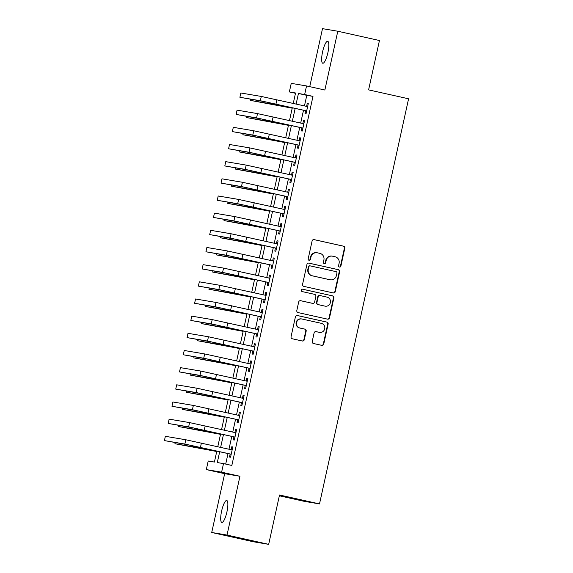 <?xml version="1.0" encoding="UTF-8"?>
<svg xmlns="http://www.w3.org/2000/svg" width="573" height="573" viewBox="0 0 573 573"><rect width="100%" height="100%" fill="white"/><g stroke="black" fill="none" stroke-linecap="round" stroke-linejoin="round"><path stroke-width="0.86" d="M339.481 267.061A1.21 1.175 99.6 0 0 340.885 266.137L344.817 248.231A1.726 1.676 99.6 0 0 343.556 246.182L314.111 239.621A1.726 1.676 99.6 0 0 312.106 240.939L308.174 258.846A1.21 1.175 99.6 0 0 309.119 260.292A1.21 1.175 99.6 0 0 310.459 259.354L310.974 257.041A5.522 5.365 99.6 0 1 317.392 252.815L319.841 253.359A5.522 5.365 99.6 0 1 323.895 259.92L323.38 262.233A1.21 1.175 99.6 0 0 324.325 263.68A1.21 1.175 99.6 0 0 325.672 262.749L326.18 260.429A5.522 5.365 99.6 0 1 332.598 256.203L335.055 256.754A5.522 5.365 99.6 0 1 339.101 263.308L338.593 265.628A1.21 1.175 99.6 0 0 339.481 267.061M339.331 267.018A1.21 1.175 99.6 0 0 340.469 266.065L344.409 248.166A1.726 1.676 99.6 0 0 343.141 246.118L313.854 239.586M308.911 260.235A1.21 1.175 99.6 0 0 310.05 259.283L310.559 256.969L310.974 257.041M324.125 263.63A1.21 1.175 99.6 0 0 325.256 262.678L325.765 260.357L326.18 260.429M226.922 511.904A11.252 2.679 -77.4 0 0 226.722 500.473A11.252 2.679 -77.4 0 0 221.629 511.009A11.252 2.679 -77.4 0 0 221.83 522.433A11.252 2.679 -77.4 0 0 226.922 511.904M327.885 52.702A11.252 2.679 -77.4 0 0 327.684 41.277A11.252 2.679 -77.4 0 0 322.592 51.814A11.252 2.679 -77.4 0 0 322.792 63.238A11.252 2.679 -77.4 0 0 327.885 52.702M312.228 341.458A1.726 1.676 99.6 0 0 313.495 343.506L321.754 345.347A1.726 1.676 99.6 0 0 323.759 344.022L328.128 324.146A1.726 1.676 99.6 0 0 326.868 322.09L297.423 315.53A1.726 1.676 99.6 0 0 295.417 316.848L291.048 336.731A1.726 1.676 99.6 0 0 292.316 338.779L302.286 341.007A1.726 1.676 99.6 0 0 304.292 339.689L306.168 331.18A1.726 1.676 99.6 0 0 304.9 329.124L299.951 328.021A4.613 4.484 99.6 0 1 296.549 322.656A4.613 4.484 99.6 0 1 301.935 319.011L321.317 323.33A4.613 4.484 99.6 0 1 324.726 328.701A4.613 4.484 99.6 0 1 319.333 332.347L316.103 331.624A1.726 1.676 99.6 0 0 314.097 332.949L312.228 341.458M268.673 544.35L253.381 541.764L211.724 532.482L227.015 535.06L268.673 544.35L279.524 495L319.512 503.911L408.585 98.792L368.597 89.875L379.448 40.518L337.791 31.236L324.862 90.025L306.541 85.943L304.65 94.524L312.98 96.379L231.836 465.455L223.506 463.6L221.615 472.181L206.323 469.595L208.207 461.014L214.409 462.06L216.823 451.073M227.015 535.06L239.944 476.27L221.615 472.181M333.271 292.946A1.726 1.676 99.6 0 0 335.277 291.621L339.653 271.738A1.726 1.676 99.6 0 0 338.385 269.69L308.947 263.129A1.726 1.676 99.6 0 0 306.942 264.447L302.565 284.33A1.726 1.676 99.6 0 0 303.833 286.378L333.271 292.946M333.887 297.939L329.518 317.822A1.726 1.676 99.6 0 1 327.512 319.147L298.075 312.579A1.726 1.676 99.6 0 1 296.807 310.53L298.676 302.021A1.726 1.676 99.6 0 1 300.682 300.703L312.622 303.361A1.726 1.676 99.6 0 0 314.627 302.043L315.873 296.399A1.726 1.676 99.6 0 0 314.606 294.35L302.179 291.578A1.21 1.175 99.6 0 1 301.283 290.174A1.21 1.175 99.6 0 1 302.694 289.215L332.627 295.89A1.726 1.676 99.6 0 1 333.887 297.939L333.479 297.874L329.103 317.757L329.518 317.822M337.791 31.236L322.499 28.65L309.742 86.652M305.645 110.718L304.986 113.726L306.018 113.898L308.288 103.598L307.25 103.427L306.605 106.377M301.871 127.886L301.212 130.895L302.25 131.067L304.514 120.767L303.475 120.595L302.831 123.546M298.096 145.055L297.437 148.056L298.476 148.235L300.739 137.935L299.7 137.756L299.056 140.707M294.329 162.216L293.663 165.225L294.701 165.396L296.964 155.097L295.926 154.925L295.281 157.876M290.554 179.385L289.888 182.393L290.926 182.565L293.19 172.265L292.158 172.093L291.507 175.044M286.779 196.553L286.113 199.554L287.152 199.733L289.415 189.434L288.384 189.255L287.732 192.206M283.005 213.722L282.339 216.723L283.377 216.895L285.641 206.595L284.609 206.423L283.957 209.374M279.23 230.883L278.571 233.891L279.603 234.063L281.866 223.764L280.834 223.592L280.183 226.543M275.455 248.052L274.796 251.053L275.828 251.232L278.091 240.932L277.06 240.753L276.408 243.704M271.681 265.22L271.022 268.221L272.053 268.393L274.317 258.094L273.285 257.922L272.633 260.873M267.906 282.382L267.247 285.39L268.279 285.562L270.542 275.262L269.511 275.09L268.859 278.041M264.132 299.55L263.473 302.551L264.504 302.73L266.767 292.431L265.736 292.251L265.084 295.202M260.357 316.719L259.698 319.72L260.729 319.892L262.993 309.592L261.961 309.42L261.309 312.371M256.582 333.88L255.923 336.888L256.955 337.06L259.218 326.76L258.187 326.589L257.535 329.539M252.808 351.048L252.149 354.05L253.18 354.229L255.443 343.929L254.412 343.75L253.767 346.701M249.033 368.217L248.374 371.218L249.405 371.39L251.669 361.09L250.637 360.918L249.993 363.869M245.258 385.378L244.599 388.387L245.631 388.558L247.894 378.259L246.863 378.087L246.218 381.038M241.484 402.547L240.825 405.548L241.856 405.727L244.127 395.427L243.088 395.248L242.443 398.199M237.709 419.715L237.05 422.716L238.082 422.895L240.352 412.596L239.313 412.417L238.669 415.368M233.934 436.877L233.275 439.885L234.307 440.057L236.577 429.757L235.539 429.585L234.894 432.536M312.98 96.379L306.777 95.333L304.456 105.898M303.504 110.245L300.682 123.066M299.729 127.407L296.907 140.227M295.954 144.575L293.132 157.396M292.18 161.744L289.358 174.564M288.405 178.905L285.583 191.726M284.631 196.073L281.809 208.894M280.856 213.242L278.041 226.063M277.081 230.403L274.266 243.224M273.307 247.572L270.492 260.393M269.532 264.74L266.717 277.561M265.757 281.902L262.943 294.73M261.983 299.07L259.168 311.891M258.208 316.239L255.393 329.06M254.433 333.407L251.619 346.228M250.666 350.569L247.844 363.389M246.891 367.737L244.069 380.558M243.117 384.906L240.295 397.726M239.342 402.067L236.52 414.888M235.567 419.235L232.745 432.056M231.793 436.404L228.971 449.225M228.018 453.565L225.705 464.087M230.16 454.045L229.501 457.053L230.539 457.225L232.803 446.926L231.764 446.754L231.12 449.698M279.352 495.788L304.22 501.332L319.512 503.911M239.944 476.27L224.652 473.685L211.724 532.482M224.652 473.685L206.323 469.595M295.482 93.306L289.351 91.938L291.242 83.357L306.541 85.943M219.688 451.71L217.303 462.554L223.506 463.6M304.65 94.524L298.447 93.478L296.126 104.042M295.174 108.383L292.352 121.204M291.399 125.551L288.577 138.372M287.625 142.72L284.802 155.541M283.85 159.881L281.028 172.702M280.075 177.05L277.253 189.871M276.301 194.218L273.479 207.039M272.526 211.38L269.704 224.201M268.751 228.548L265.929 241.369M264.977 245.717L262.155 258.538M261.202 262.878L258.387 275.699M257.427 280.047L254.613 292.867M253.653 297.215L250.838 310.036M249.878 314.376L247.063 327.204M246.104 331.545L243.289 344.366M242.329 348.713L239.514 361.534M238.554 365.882L235.739 378.703M234.78 383.043L231.965 395.864M231.012 400.212L228.19 413.033M227.237 417.38L224.415 430.201M223.463 434.542L220.641 447.363M293.261 103.405L295.553 92.991L289.351 91.938M217.783 446.725L220.598 433.904M221.558 429.564L224.372 416.743M225.325 412.395L228.147 399.574M229.1 395.227L231.922 382.406M232.874 378.065L235.696 365.237M236.649 360.897L239.471 348.076M240.424 343.728L243.246 330.908M244.198 326.56L247.02 313.739M247.973 309.399L250.795 296.578M251.748 292.23L254.57 279.409M255.522 275.061L258.344 262.241M259.297 257.9L262.119 245.079M263.071 240.732L265.893 227.911M266.846 223.563L269.661 210.742M270.621 206.402L273.436 193.581M274.395 189.233L277.21 176.412M278.17 172.065L280.985 159.244M281.945 154.903L284.76 142.083M285.719 137.735L288.534 124.914M289.494 120.566L292.309 107.745M306.777 95.333L298.447 93.478M307.25 103.427L308.274 103.656M303.475 120.595L304.499 120.817M299.7 137.756L300.725 137.986M295.926 154.925L296.95 155.154M292.158 172.093L293.175 172.315M288.384 189.255L289.401 189.484M284.609 206.423L285.626 206.652M280.834 223.592L281.852 223.814M277.06 240.753L278.077 240.982M273.285 257.922L274.302 258.151M269.511 275.09L270.535 275.312M265.736 292.251L266.76 292.481M261.961 309.42L262.986 309.649M258.187 326.589L259.211 326.818M254.412 343.75L255.436 343.979M250.637 360.918L251.662 361.148M246.863 378.087L247.887 378.316M243.088 395.248L244.112 395.477M239.313 412.417L240.338 412.646M235.539 429.585L236.563 429.814M231.764 446.754L232.788 446.976M332.333 256.152L331.925 256.081A5.522 5.365 99.6 0 0 325.765 260.357M317.127 252.757L316.711 252.693A5.522 5.365 99.6 0 0 310.559 256.969M333.121 292.91A1.726 1.676 99.6 0 0 334.868 291.55L339.237 271.666A1.726 1.676 99.6 0 0 337.97 269.618L308.682 263.093M336.953 273.085A1.21 1.175 99.6 0 0 336.072 271.645L310.229 265.886A1.21 1.175 99.6 0 0 308.826 266.81L308.288 269.253A5.522 5.365 99.6 0 0 312.335 275.814L329.998 279.753A5.522 5.365 99.6 0 0 336.415 275.527L336.953 273.085M310.108 265.865L309.814 265.815A1.21 1.175 99.6 0 0 308.41 266.739L308.826 266.81M330.263 279.803L329.847 279.731A5.522 5.365 99.6 0 1 329.582 279.681L311.92 275.742A5.522 5.365 99.6 0 1 307.873 269.181L308.41 266.739M327.362 319.111A1.726 1.676 99.6 0 0 329.103 317.757M300.424 300.667L312.213 303.296A1.726 1.676 99.6 0 0 312.378 303.325M302.472 289.193L332.627 295.89M325.013 306.125A4.613 4.484 99.6 0 0 330.406 302.48A4.613 4.484 99.6 0 0 326.997 297.108L320.164 295.589A1.726 1.676 99.6 0 0 318.158 296.907L316.919 302.551A1.726 1.676 99.6 0 0 318.187 304.6L324.597 306.054A4.613 4.484 99.6 0 0 324.819 306.097L325.235 306.168M319.755 295.518A1.726 1.676 99.6 0 0 317.75 296.835L318.158 296.907M324.597 306.054L317.771 304.535A1.726 1.676 99.6 0 1 316.504 302.487L317.75 296.835M333.479 297.874A1.726 1.676 99.6 0 0 332.211 295.818M319.555 332.39L319.147 332.319A4.613 4.484 99.6 0 1 318.917 332.276L315.838 331.588M301.713 318.968L301.298 318.896A4.613 4.484 99.6 0 0 296.134 322.585A4.613 4.484 99.6 0 0 299.543 327.957L299.951 328.021M302.143 340.971A1.726 1.676 99.6 0 0 303.883 339.617L305.753 331.108A1.726 1.676 99.6 0 0 304.485 329.06L299.543 327.957M321.603 345.311A1.726 1.676 99.6 0 0 323.344 343.958L327.713 324.074A1.726 1.676 99.6 0 0 326.452 322.026L297.158 315.494M292.216 108.175L250.422 100.411L277.067 104.909L292.23 108.118M250.659 99.322L250.422 100.411M261.288 96.443L260.343 100.733L239.901 97.281L240.839 92.991L261.288 96.443L307.622 106.607M260.343 100.733L306.684 110.897M306.67 110.947L264.511 101.657L239.901 97.281M288.441 125.337L246.648 117.572L273.292 122.07L288.455 125.286M246.884 116.491L246.648 117.572M284.666 142.505L242.873 134.741L269.518 139.239L284.681 142.455M243.11 133.652L242.873 134.741M280.892 159.674L239.099 151.909L265.743 156.408L280.906 159.616M239.335 150.821L239.099 151.909M277.117 176.842L235.324 169.071L261.968 173.576L277.131 176.785M235.56 167.989L235.324 169.071M257.513 113.604L256.568 117.895L236.126 114.442L237.064 110.152L257.513 113.604L303.848 123.768M256.568 117.895L302.909 128.058M302.895 128.116L260.736 118.826L236.126 114.442M253.739 130.773L252.793 135.063L232.351 131.611L233.29 127.321L253.739 130.773L300.08 140.937M252.793 135.063L299.135 145.227M299.12 145.284L256.962 135.994L232.351 131.611M249.964 147.941L249.019 152.232L228.577 148.779L229.522 144.489L249.964 147.941L296.305 158.105M249.019 152.232L295.36 162.395M295.346 162.446L253.187 153.156L228.577 148.779M246.189 165.103L245.244 169.393L224.802 165.941L225.748 161.65L246.189 165.103L292.531 175.266M245.244 169.393L291.585 179.564M291.571 179.614L249.413 170.324L224.802 165.941M273.342 194.003L231.549 186.239L258.194 190.737L273.357 193.953M231.786 185.151L231.549 186.239M242.415 182.271L241.469 186.562L221.028 183.109L221.973 178.819L242.415 182.271L288.756 192.435M241.469 186.562L287.811 196.725M287.796 196.783L245.638 187.493L221.028 183.109M269.568 211.172L227.775 203.408L254.419 207.906L269.582 211.115M228.018 202.319L227.775 203.408M238.64 199.44L237.695 203.73L217.253 200.278L218.198 195.987L238.64 199.44L284.982 209.603M237.695 203.73L284.036 213.894M284.022 213.944L241.863 204.654L217.253 200.278M265.793 228.341L224 220.569L250.645 225.074L265.808 228.283M224.244 219.488L224 220.569M234.866 216.601L233.92 220.892L213.478 217.446L214.424 213.149L234.866 216.601L281.207 226.765M233.92 220.892L280.261 231.062M280.247 231.112L238.089 221.823L213.478 217.446M262.019 245.502L220.225 237.738L246.87 242.236L262.033 245.452M220.469 236.649L220.225 237.738M231.091 233.77L230.145 238.06L209.704 234.608L210.649 230.317L231.091 233.77L277.432 243.933M230.145 238.06L276.487 248.224M276.473 248.281L234.314 238.991L209.704 234.608M258.251 262.67L216.451 254.906L243.095 259.404L258.258 262.613M216.694 253.818L216.451 254.906M227.316 250.938L226.371 255.229L205.929 251.776L206.874 247.486L227.316 250.938L273.658 261.102M226.371 255.229L272.712 265.392M272.705 265.442L230.539 256.16L205.929 251.776M254.476 279.839L212.676 272.075L239.328 276.573L254.484 279.782M212.92 270.986L212.676 272.075M223.542 268.1L222.596 272.397L202.154 268.945L203.1 264.647L223.542 268.1L269.883 278.263M222.596 272.397L268.938 282.561M268.93 282.611L226.765 273.321L202.154 268.945M250.702 297L208.901 289.236L235.553 293.734L250.709 296.95M209.145 288.147L208.901 289.236M219.767 285.268L218.829 289.558L198.38 286.106L199.325 281.816L219.767 285.268L266.108 295.432M218.829 289.558L265.163 299.722M265.156 299.779L222.99 290.49L198.38 286.106M246.927 314.169L205.127 306.405L231.779 310.903L246.934 314.119M205.37 305.316L205.127 306.405M215.992 302.437L215.054 306.727L194.605 303.275L195.551 298.984L215.992 302.437L262.334 312.6M215.054 306.727L261.388 316.89M261.381 316.941L219.215 307.658L194.605 303.275M243.153 331.337L201.359 323.573L228.004 328.071L243.16 331.28M201.596 322.484L201.359 323.573M212.218 319.598L211.279 323.895L190.83 320.443L191.776 316.146L212.218 319.598L258.559 329.769M211.279 323.895L257.614 334.059M257.606 334.109L215.441 324.819L190.83 320.443M239.378 348.499L197.585 340.734L224.229 345.233L239.385 348.448M197.821 339.646L197.585 340.734M208.443 336.766L207.505 341.057L187.056 337.604L188.001 333.314L208.443 336.766L254.784 346.93M207.505 341.057L253.839 351.22M253.832 351.278L211.666 341.988L187.056 337.604M235.603 365.667L193.81 357.903L220.455 362.401L235.61 365.617M194.046 356.814L193.81 357.903M204.668 353.935L203.73 358.225L183.281 354.773L184.227 350.483L204.668 353.935L251.01 364.099M203.73 358.225L250.064 368.389M250.057 368.439L207.892 359.156L183.281 354.773M231.829 382.836L190.035 375.071L216.68 379.57L231.843 382.778M190.272 373.983L190.035 375.071M200.901 371.096L199.956 375.394L179.507 371.941L180.452 367.651L200.901 371.096L247.235 381.267M199.956 375.394L246.297 385.557M246.283 385.608L204.117 376.318L179.507 371.941M228.054 399.997L186.261 392.233L212.905 396.731L228.068 399.947M186.497 391.151L186.261 392.233M197.126 388.265L196.181 392.555L175.739 389.103L176.677 384.812L197.126 388.265L243.461 398.428M196.181 392.555L242.522 402.719M242.508 402.776L200.342 393.486L175.739 389.103M224.279 417.165L182.486 409.401L209.131 413.899L224.294 417.115M182.723 408.313L182.486 409.401M193.352 405.433L192.406 409.724L171.964 406.271L172.903 401.981L193.352 405.433L239.686 415.597M192.406 409.724L238.748 419.887M238.733 419.945L196.575 410.655L171.964 406.271M220.505 434.334L178.712 426.57L205.356 431.068L220.519 434.277M178.948 425.481L178.712 426.57M189.577 422.595L188.632 426.892L168.19 423.44L169.128 419.15L189.577 422.595L235.911 432.765M188.632 426.892L234.973 437.056M234.959 437.106L192.8 427.816L168.19 423.44M216.73 451.495L174.937 443.731L201.581 448.229L216.744 451.445M175.173 442.65L174.937 443.731M185.802 439.763L184.857 444.054L164.415 440.601L165.353 436.311L185.802 439.763L232.137 449.927M184.857 444.054L231.198 454.217M231.184 454.274L189.026 444.985L164.415 440.601M340.469 266.065L340.885 266.137M310.05 259.283L310.459 259.354M325.256 262.678L325.672 262.749M343.141 246.118L343.556 246.182M344.409 248.166L344.817 248.231M337.97 269.618L338.385 269.69M339.237 271.666L339.653 271.738M334.868 291.55L335.277 291.621M307.873 269.181L308.288 269.253M311.92 275.742L312.335 275.814M329.582 279.681L329.998 279.753M312.213 303.296L312.622 303.361M316.504 302.487L316.919 302.551M317.771 304.535L318.187 304.6M318.917 332.276L319.333 332.347M304.485 329.06L304.9 329.124M305.753 331.108L306.168 331.18M303.883 339.617L304.292 339.689M326.452 322.026L326.868 322.09M327.713 324.074L328.128 324.146M323.344 343.958L323.759 344.022M277.182 104.372L277.067 104.909M276.881 99.752L275.942 104.042M273.407 121.54L273.292 122.07M269.632 138.709L269.518 139.239M265.865 155.87L265.743 156.408M262.09 173.039L261.968 173.576M273.106 116.913L272.168 121.204M269.331 134.082L268.393 138.372M265.557 151.251L264.619 155.541M261.789 168.412L260.844 172.709M258.316 190.207L258.194 190.737M258.015 185.58L257.069 189.871M254.541 207.369L254.419 207.906M254.24 202.749L253.295 207.039M250.766 224.537L250.645 225.074M250.465 219.91L249.52 224.208M246.992 241.706L246.87 242.236M246.691 237.079L245.745 241.369M243.217 258.874L243.095 259.404M242.916 254.247L241.971 258.538M239.442 276.036L239.328 276.573M239.142 271.409L238.196 275.706M235.668 293.204L235.553 293.734M235.367 288.577L234.421 292.867M231.893 310.373L231.779 310.903M231.592 305.746L230.647 310.036M228.118 327.534L228.004 328.071M227.818 322.914L226.872 327.204M224.344 344.702L224.229 345.233M224.043 340.076L223.098 344.366M220.569 361.871L220.455 362.401M220.268 357.244L219.323 361.534M216.795 379.032L216.68 379.57M216.494 374.413L215.548 378.703M213.02 396.201L212.905 396.731M212.719 391.574L211.781 395.864M209.245 413.369L209.131 413.899M208.944 408.742L208.006 413.033M205.471 430.531L205.356 431.068M205.17 425.911L204.232 430.201M201.696 447.699L201.581 448.229M201.395 443.072L200.457 447.363M309.757 265.808L310.172 265.872M312.292 303.31L312.708 303.382M319.67 295.503L320.085 295.575"/></g></svg>
